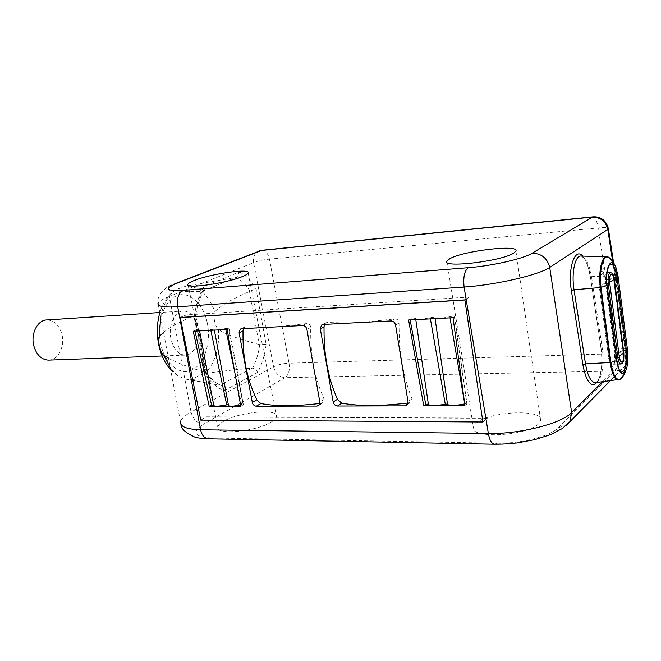<?xml version="1.0" encoding="UTF-8"?>
<svg xmlns="http://www.w3.org/2000/svg" width="661" height="661" viewBox="0 0 661 661"><rect width="100%" height="100%" fill="white"/><g stroke="black" fill="none" stroke-linecap="round" stroke-linejoin="round"><path stroke-width="0.5" stroke-dasharray="3.31 2.48" d="M180.486 317.437L200.746 420.115M487.446 418.107L206.554 416.835L200.994 419.975L483.075 421.834L487.446 418.107L483.075 421.834M592.479 216.891L592.884 216.849C595.313 217.411 597.065 221.113 598.155 227.954L269.432 259.153C268.06 253.535 265.656 250.56 262.219 250.238L261.599 250.304M259.682 250.726L257.906 251.444C254.32 253.774 252.882 257.501 253.593 262.624C258.03 260.897 263.309 259.74 269.432 259.153L289.039 363.203L617.539 353.652C618.374 361.881 617.589 367.673 615.176 371.019C619.77 370.813 623.257 368.912 625.637 365.326L627.81 356.246C627.603 354.337 624.182 353.47 617.539 353.652L598.155 227.954C603.989 227.343 607.385 227.483 608.335 228.375M169.381 296.434C162.73 299.061 158.946 301.358 158.037 303.3C155.93 297.359 164.713 286.32 173.595 284.271L173.595 284.271C169.894 286.75 168.489 290.799 169.381 296.434L191.029 412.067L273.588 366.822C275.373 373.482 279.223 377.092 285.122 377.662C288.717 374.853 290.014 370.036 289.039 363.203C282.991 363.459 277.843 364.665 273.588 366.822L253.593 262.624L169.381 296.434M158.351 304.961L180.494 421.792C181.172 418.76 184.683 415.521 191.029 412.067C193.095 419.396 197.242 423.461 203.472 424.271L285.122 377.662L615.176 371.019L558.562 427.609C550.803 436.111 520.257 443.903 496.874 443.217L211.156 437.987L208.413 438.805M538.591 423.767C527.09 436.277 469.128 438.97 473.35 427.213L476.019 423.304C488.471 411.398 543.706 408.556 540.665 420.404L538.591 423.767M271.646 421.784C256.939 431.625 214.883 435.566 217.8 427.039C218.105 425.296 219.964 423.428 223.377 421.429C238.646 411.927 278.76 408.118 276.513 416.604C276.257 418.19 274.629 419.917 271.646 421.784M594.495 384.661L597.99 381.232C601.832 373.234 602.857 362.145 601.072 347.959L590.347 276.554C588.819 266.928 586.29 260.112 582.762 256.104M596.767 382.479L599.469 379.315C603.022 371.895 603.956 361.608 602.278 348.463L591.545 276.885C589.397 264.417 585.985 257.476 581.308 256.071L583.845 258.096C585.886 260.855 587.604 264.921 588.992 270.291L590.248 276.678L615.507 275.777C613.813 264.367 610.987 258.021 607.005 256.741M595.933 382.579L599.469 379.315M239.439 272.01C245.826 275.224 251.345 280.768 255.989 288.642L266.119 344.431C264.813 355.04 261.996 364.393 257.641 372.49L224.459 390.544C217.618 388.304 211.512 383.206 206.141 375.241L194.474 315.462C196.053 304.126 199.267 294.418 204.125 286.353L239.439 272.01L236.96 277.075L236.184 277.405L186.476 285.973L175.776 289.683L174.793 290.617C177.322 291.361 186.385 291.6 202.002 291.344L235.58 277.537M257.641 372.49C256.567 370.094 254.873 368.664 252.568 368.194C256.146 361.319 258.55 353.453 259.781 344.612L266.119 344.431M259.781 344.612L259.219 344.546C239.034 339.233 225.475 334.235 218.543 329.55C217.072 328.74 215.717 325.823 214.478 320.8C213.643 315.743 213.784 312.719 214.891 311.736C219.799 306.192 231.333 299.441 249.511 291.468L255.989 288.642M250.114 291.294C246.148 284.874 241.505 280.247 236.184 277.405M197.755 327.112C200.853 340.531 194.078 355.684 184.915 355.147C178.239 354.461 173.612 349.132 171.034 339.176C167.836 325.6 174.744 310.505 183.651 310.959C190.542 311.628 195.243 317.016 197.755 327.112M193.607 379.406L186.799 379.307L207.818 383.165C200.366 381.818 195.631 380.571 193.607 379.406C191.153 379.199 201.712 373.829 204.844 373.663C213.916 372.044 229.607 370.218 251.932 368.185L220.245 385.132L221.361 385.388C223.211 386.239 224.244 387.957 224.459 390.544M163.548 332.4C169.216 327.682 179.313 322.122 193.855 315.735L195.697 315.479L194.474 315.462M206.141 375.241L206.951 373.192L204.885 372.226C188.054 367.078 175.9 362.385 168.431 358.138M194.4 315.594C195.838 306.241 198.531 298.128 202.481 291.27L202.002 291.344M202.481 291.27L204.274 289.625L204.125 286.353M205.406 372.333C209.95 378.811 215.073 383.107 220.766 385.214M207.818 383.165L220.245 385.132M252.568 368.194L251.932 368.185M48.245 360.129C57.879 360.575 65.125 346.728 61.952 334.524C59.358 325.352 54.442 320.486 47.204 319.941M200.994 419.975L206.587 416.992L487.479 418.289M464.84 299.697L469.484 297.062L464.865 299.896M469.484 297.062L186.295 314.933L180.932 317.247M180.453 317.272L186.295 314.933M225.806 329.533L225.599 328.55L229.268 328.343L243.372 404.689L240.587 405.011M243.372 404.689L240.811 406.242M225.599 328.55L217.486 329.963C215.172 330.062 214.073 329.814 214.189 329.211L202.605 330.74C200.366 330.83 199.3 330.591 199.415 330.013L199.465 329.897C198.771 329.492 197.242 329.69 194.871 330.483L195.012 331.136M213.677 404.929L199.457 329.922M213.627 404.656L199.465 329.897M193.227 331.227L194.871 330.483M227.169 329.459L228.78 328.699L243.149 404.904M229.268 328.343L228.78 328.699M464.666 403.59L466.997 404.02L464.956 405.714M450.017 317.858L449.827 316.735L440.342 318.362C437.144 318.503 435.335 318.222 434.913 317.52C434.178 317.09 432.616 317.173 430.212 317.767L420.85 319.379C417.727 319.511 415.992 319.23 415.629 318.536C414.307 318.065 412.431 318.28 410.002 319.189L410.142 319.941M408.605 320.015L410.002 319.189M453.041 317.701L454.371 316.859L466.873 404.177M449.827 316.735C452.562 316.082 454.165 316.041 454.636 316.594L454.371 316.859M350.817 323.022L326.848 322.535L325.452 323.014L324.485 324.394M408.002 403.053L411.456 401.714L411.96 398.798C406.251 383.892 404.507 376.307 402.078 363.451C400.062 350.28 399.095 342.307 399.037 323.014C398.781 320.18 397.228 318.825 394.394 318.949L361.972 322.444M266.532 327.41L245.479 326.856L244.43 327.178L243.43 328.616M319.874 403.491L323.576 402.384L324.146 399.36C318.073 385.214 316.239 378.034 313.702 365.839C311.604 353.354 310.612 345.794 310.67 327.484C310.447 324.799 309.018 323.51 306.382 323.617L276.587 326.889M211.156 437.987C193.904 436.723 191.343 432.145 203.472 424.271M558.562 427.609L566.394 425.353M612.607 261.12L627.256 357.237L602.625 381.769M496.874 443.217L494.725 444.217M590.347 276.554L600.973 348.107L624.819 348.413L615.507 275.777L616.019 275.794C614.813 267.069 612.722 261.169 609.773 258.087M601.072 347.959L600.973 348.107C602.7 362.137 601.717 372.903 598.015 380.389L596.09 382.554M595.792 382.595L596.247 382.488M619.126 379.728C623.877 378.53 626.735 362.352 624.819 348.413L627.487 349.909M621.976 377.522C625.529 371.118 626.645 361.435 625.331 348.471L616.019 275.794L618.151 276.819M616.87 360.369L616.366 360.212C617.391 367.161 619.076 371.143 621.423 372.16C617.341 370.97 613.937 368.722 611.202 365.434C614.35 366.376 615.647 362.071 615.102 352.528L605.583 279.438C604.534 273.167 602.948 270.613 600.824 271.77C599.031 274.042 598.436 278.273 599.048 284.445L608.798 358.559L611.202 365.434C610.541 365.442 609.715 363.104 608.715 358.436L610.186 358.014C610.764 361.798 611.706 363.847 613.011 364.161C615.127 363.286 615.92 359.567 615.416 353.007L605.889 279.801C605.261 275.678 604.228 273.439 602.782 273.084C600.717 273.885 599.94 277.513 600.469 283.957L610.186 358.014L616.539 357.841M607.129 285.511L606.633 285.403L616.366 360.212L608.715 358.436L598.973 284.354L606.914 283.536M609.806 264.466C606.682 267.763 605.625 274.745 606.633 285.403L599.048 284.445L598.94 276.909C599.858 273.067 600.485 271.357 600.824 271.77L604.848 267.424L609.839 264.433M614.102 277.686L605.088 279.677L613.573 279.281C612.954 275.141 611.929 272.894 610.508 272.53M623.563 350.776L614.614 352.8L623.034 352.784L613.573 279.281L614.383 279.372M620.877 363.971C622.827 362.757 623.538 359.03 623.034 352.784L623.835 352.949M609.723 283.065L619.349 357.394M609.624 278.256L609.624 282.082M619.654 359.088L619.2 356.18M249.511 291.468L259.219 344.546M186.476 285.973C199.011 286.246 208.479 294.831 214.891 311.736M207.248 322.824C203.373 303.556 189.368 290.592 176.71 295.764C163.994 300.623 156.153 323.469 160.689 343.844C165.043 364.302 180.222 376.15 192.392 369.805C204.629 363.757 211.305 342.018 207.248 322.824M160.606 316.892C163.127 304.977 167.853 296.219 174.793 290.617M170.612 369.648C174.545 374.291 179.941 377.514 186.799 379.307C180.651 378.042 175.124 374.134 170.224 367.59M218.543 329.55C219.526 348.669 214.957 363.376 204.844 373.663M204.885 372.226L193.855 315.735M241.637 404.706L234.597 371.3M210.826 330.31L210.619 329.335M435.078 318.643L434.913 317.52M415.794 319.643L415.629 318.536M430.41 318.883L430.212 317.767M323.188 324.46L326.848 322.535M394.394 318.949L390.94 320.94M399.037 323.014L395.567 325.047M411.96 398.798L407.994 401.648M408.787 402.962L407.854 403.631M241.595 328.707L245.479 326.856M306.382 323.617L302.664 325.534M306.919 329.442L310.67 327.484M324.146 399.36L319.858 402.078M319.577 404.458L321.378 403.309M175.636 283.478L173.595 284.271M180.957 424.403L180.494 421.792M613.524 262.475L627.9 358.287L627.372 361.641L625.637 365.326L610.301 380.835M607.005 272.786L602.658 273.084C602.369 273.423 603.427 271.448 605.088 279.677L614.614 352.8C614.78 360.27 614.209 364.104 612.879 364.31L617.498 364.054M175.776 289.683C168.34 294.542 163.027 302.242 159.83 312.785M203.183 290.964L236.96 277.075M204.274 289.625C200.068 296.715 197.209 305.332 195.697 315.479L207.025 373.605M206.951 373.192C211.652 379.687 216.453 383.76 221.361 385.388M183.651 310.959L159.78 312.529M184.915 355.147L162.152 355.982M446.853 261.145L473.35 427.213M515.902 251.139L540.665 420.404M187.931 284.238L217.8 427.039M248.172 273.018L276.513 416.604M214.354 330.128L214.189 329.211M199.581 330.897L199.415 330.013M454.636 316.594L466.997 404.02M407.176 404.821L411.456 401.714M322.469 324.584L325.452 323.014M318.957 405.325L323.576 402.384M241.025 328.806L244.43 327.178"/><path stroke-width="0.99" d="M180.932 317.247L180.23 317.544L200.746 420.115L482.885 421.999L464.865 299.896L482.885 421.999M180.486 317.437L464.865 299.896M449.86 258.682C463.386 250.8 519.786 244.149 515.902 251.139L513.556 253.237C500.955 261.392 441.664 268.209 446.853 261.145L449.86 258.682M194.094 280.553C210.396 273.794 251.205 268.011 248.172 273.018C247.768 273.935 245.975 275.059 242.785 276.389C227.02 283.305 184.155 289.344 187.931 284.238C188.41 283.222 190.459 281.991 194.094 280.553M592.479 216.891L262.219 250.238L176.702 283.313C163.754 288.865 165.936 291.22 183.262 290.369L468.261 267.688C491.966 265.945 523.611 258.74 532.088 253.229L592.884 216.849C598.544 216.42 605.831 218.46 608.393 228.756L607.773 229.45C605.716 221.187 600.436 217.072 591.959 217.105L260.888 250.511L175.636 283.478M158.351 304.961L158.037 303.3C157.12 306.374 163.672 307.53 177.702 306.787L200.58 429.774C186.65 429.295 179.957 426.634 180.494 421.792M582.762 256.104C575.004 246.834 567.568 268.168 571.36 290.493L582.87 364.608C585.506 378.745 589.381 385.429 594.495 384.661L595.792 382.595M183.262 290.369C178.462 293.129 176.603 298.598 177.702 306.787L464.096 287.048C496.097 284.891 538.682 275.059 549.721 267.432L607.781 229.441L612.607 261.12M566.394 425.353L569.989 421.594L571.641 412.604C561.404 423.602 520.042 434.112 488.372 433.525L200.58 429.774C201.886 435.277 204.356 438.293 207.984 438.797L207.984 438.797C202.059 438.425 201.266 438.706 194.524 436.979C185.336 432.691 180.808 428.502 180.957 424.403M609.773 258.087L607.005 256.741L581.308 256.071C575.227 254.725 571.17 272.803 574.021 289.791L585.489 363.88C587.629 375.745 590.86 382.008 595.197 382.669L595.933 382.579M596.767 382.479L594.495 384.661M163.548 332.4L159.524 336.218C158.442 337.226 158.376 340.415 159.334 345.777C160.697 351.115 162.127 354.23 163.631 355.131L168.431 358.138M159.78 312.529L47.204 319.941C37.842 319.627 30.513 333.392 33.777 345.695C36.413 354.726 41.238 359.534 48.245 360.129L162.152 355.982M464.658 300.02L180.23 317.544M209.182 406.325L193.227 331.227L227.169 329.459L240.811 406.242L209.182 406.325L213.627 404.656M423.701 405.813L408.605 320.015L453.041 317.701L464.956 405.714L423.701 405.813L425.717 404.309L428.353 404.078L415.794 319.643M361.972 322.444L323.188 324.46L321.486 325.105L320.304 328.773L333.169 402.012C333.813 404.441 335.243 405.78 337.457 406.019L404.78 405.854L407.168 404.821L407.994 401.648L395.567 325.047C394.906 322.444 393.361 321.072 390.94 320.94L350.817 323.022M276.587 326.889L241.595 328.707L240.257 329.17L239.084 332.797L252.32 402.4C252.948 404.714 254.278 405.986 256.286 406.209L317.049 406.069L318.949 405.333L319.858 402.078L306.919 329.442C306.266 326.972 304.845 325.666 302.664 325.534L266.532 327.41M240.587 405.011L232.284 406.267C229.582 406.234 228.285 405.763 228.375 404.846L214.354 330.128M228.334 404.623L217.452 406.3C214.85 406.275 213.586 405.813 213.677 404.929L199.581 330.897M464.716 403.954L453.81 405.738C450.108 405.697 447.993 405.127 447.464 404.011L435.078 318.643M447.464 404.011L434.467 405.788C430.856 405.747 428.815 405.176 428.353 404.078M324.485 324.394L324.014 326.807C323.964 345.1 324.956 352.891 327.046 365.475C329.575 377.762 331.343 384.884 337.416 399.277L341.72 403.227C361.823 406.333 376.977 406.383 408.002 403.053M243.43 328.616L243.008 330.905C242.876 348.306 243.876 355.701 246.024 367.665C248.643 379.34 250.469 386.107 256.823 399.798L260.814 403.557C278.041 406.498 291.732 406.54 319.874 403.491M468.261 267.688C464.46 270.82 463.072 277.273 464.096 287.048L488.372 433.525C489.512 440.069 491.511 443.63 494.387 444.209L494.725 444.217M176.702 283.313L173.595 284.271M208.413 438.805L494.387 444.209C504.789 444.291 515.398 443.209 517.918 442.804L535.154 439.548L550.596 434.599L562.114 428.634L569.989 421.594L610.301 380.835M602.625 381.769L571.649 412.604L549.721 267.432C547.308 258.104 541.433 253.37 532.088 253.229M608.335 228.375L613.524 262.475M571.36 290.493L574.021 289.791L600.37 287.518L610.219 362.55C611.896 373.457 614.59 379.224 618.299 379.86L619.126 379.728M582.87 364.608L585.489 363.88L610.904 362.459C612.921 374.903 616.019 380.505 620.208 379.249L621.976 377.522M618.151 276.819L616.176 268.217C612.516 259.335 611.491 259.922 609.029 257.501C603.377 253.089 598.61 270.39 601.056 287.411L610.904 362.459L616.672 360.6C619.39 374.167 622.654 376.919 626.454 368.838C627.983 363.542 628.33 357.271 627.504 350.008L618.167 276.901L616.176 268.217C611.689 254.675 604.352 267.945 606.93 285.692L616.87 360.369M627.487 349.909L626.388 350.413L617.035 277.273C615.73 268.697 613.606 264.309 610.665 264.103L609.806 264.466M607.005 256.741C601.832 255.534 598.164 272.026 600.37 287.518L607.129 285.511M596.09 382.554L620.208 379.249C622.497 376.803 623.596 377.01 626.454 368.838C627.975 363.558 628.322 357.295 627.504 350.024L618.159 276.918L614.102 277.686M609.839 264.433L610.64 264.094C610.219 261.467 604.939 272.216 607.137 285.552L616.87 360.427C618.382 367.632 619.456 371.143 620.084 370.978L621.423 372.16C625.711 371.085 627.372 363.839 626.388 350.413L623.563 350.776M616.539 357.841L617.878 357.808C618.448 361.608 619.382 363.666 620.671 363.98L620.877 363.971M606.914 283.536L608.227 283.453L617.878 357.808L619.357 357.386L609.723 283.065M614.383 279.372L614.391 279.405C612.607 271.068 612.028 273.695 610.508 272.53C608.467 273.34 607.707 276.976 608.227 283.453L609.715 282.999C609.335 279.429 609.599 276.711 610.516 274.852L609.64 278.099L609.731 283.048L619.357 357.386L620.547 361.493C622.86 363.228 623.86 360.468 623.554 353.205L614.086 279.586C613.226 274.728 612.028 273.15 610.516 274.852L609.624 278.256M623.835 352.949L619.2 356.18M617.498 364.054L620.671 363.98C623.083 364.203 624.141 360.534 623.844 352.999L614.391 279.405L609.624 282.082M159.524 336.218L160.606 316.892M170.224 367.59L163.631 355.131M234.597 371.3L225.806 329.533M226.706 404.755L210.826 330.31M195.012 331.136L211.561 405.003M464.666 403.59L450.017 317.858M445.25 404.02L430.41 318.883M410.142 319.941L425.717 404.309M407.854 403.631L404.78 405.854M341.72 403.227L337.457 406.019M333.169 402.012L337.416 399.277M324.014 326.807L320.304 328.773M317.049 406.069L319.577 404.458M260.814 403.557L256.286 406.209M252.32 402.4L256.823 399.798M243.008 330.905L239.084 332.797M259.682 250.726L261.599 250.304M610.508 272.53L607.005 272.786M619.357 357.386L620.547 361.493L619.654 359.088M159.83 312.785C156.864 323.229 156.517 334.036 158.814 345.207M158.871 345.505C161.069 355.263 164.977 363.31 170.612 369.648M321.477 325.113L322.469 324.584M240.249 329.178L241.025 328.806"/></g></svg>
